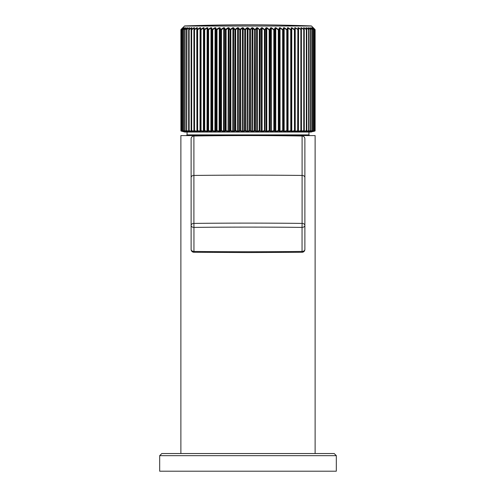 <?xml version="1.0" encoding="UTF-8"?>
<svg xmlns="http://www.w3.org/2000/svg" width="496" height="496" viewBox="0 0 496 496"><rect width="100%" height="100%" fill="white"/><g stroke="black" fill="none" stroke-linecap="round" stroke-linejoin="round"><path stroke-width="0.74" d="M161.801 453.536L334.199 453.536L336.319 455.657L159.681 455.657L161.801 453.536L180.879 453.536L180.879 135.588L315.121 135.588L315.121 453.536M336.319 455.657L336.319 471.2L159.681 471.2L159.681 455.657M257.399 131.353L255.998 131.353M311.122 132.06L184.791 132.048L311.122 132.06M257.604 27.739L256.86 27.993L255.39 29.754L255.136 29.506L256.612 27.739L257.604 27.739L259.563 29.506L260.034 29.506L261.367 27.739L262.347 27.739L264.411 29.506L264.87 29.506L266.048 27.739L267.009 27.739L269.161 29.506L269.619 29.506L270.63 27.739L271.566 27.739L273.804 29.506L274.245 29.506L275.088 27.739L275.993 27.739L278.299 29.506L278.727 29.506L279.397 27.739L280.271 27.739L282.633 29.506L283.042 29.506L283.538 27.739L284.375 27.739L286.775 29.506L287.165 29.506L287.482 27.739L288.275 27.739L290.706 29.506L291.071 29.506L291.208 27.739L291.958 27.739L294.401 29.506L294.748 29.506L294.705 27.739L295.399 27.739L298.164 29.506L297.941 27.739L298.58 27.739L301.314 29.506L300.905 27.739L301.487 27.739L304.166 29.506L303.583 27.739L304.104 27.739L306.714 29.506L305.958 27.739L306.41 27.739L308.94 29.506L308.01 27.739L308.4 27.739L310.831 29.506L310.056 27.739L312.381 29.506L311.376 27.739L313.584 29.506L312.35 27.739L314.439 29.524L312.877 27.739L314.904 29.512L313.243 27.739L315.016 29.506L315.01 130.727L311.209 132.048M315.121 29.754L315.01 130.727L315.121 29.754A0.353 0.353 0 0 0 315.016 29.506L315.016 29.506A0.353 0.353 -90 0 1 315.121 29.754L315.121 130.727A0.353 0.353 -90 0 1 314.861 131.068L313.081 131.539L314.278 131.062L312.195 131.539L313.453 131.062L311.228 131.539L312.232 131.068L309.907 131.539L310.682 131.068L308.252 131.539L308.797 131.068L306.268 131.539L305.815 131.539L306.571 131.068L303.967 131.539L303.447 131.539L304.029 131.068L301.357 131.539L300.781 131.539L301.184 131.068L298.456 131.539L297.823 131.539L298.046 131.068L295.281 131.539L294.593 131.539L294.636 131.068L291.853 131.539L291.102 131.539L290.972 131.068L288.176 131.539L287.382 131.539L287.072 131.068L284.282 131.539L282.956 131.068L280.197 131.539L278.653 131.068L275.931 131.539L274.183 131.068L271.51 131.539L269.564 131.068L266.96 131.539L264.833 131.068L262.31 131.539L260.009 131.068L256.593 131.539L255.118 131.068L255.39 130.727L256.86 131.198L259.309 130.727L259.309 29.754L257.356 27.993L257.585 131.539M314.514 29.004L315.016 29.506M180.959 29.642L182.745 27.739L181.04 29.512L182.937 27.739L181.449 29.506L183.489 27.739L182.212 29.506L184.388 27.739L183.334 29.506L185.634 27.739L184.816 29.506L187.221 27.739L187.593 27.739L186.632 29.506L189.143 27.739L189.584 27.739L188.79 29.506L191.388 27.739L191.89 27.739L191.27 29.506L193.936 27.739L194.506 27.739L194.06 29.506L196.782 27.739L197.408 27.739L197.148 29.506L199.907 27.739L200.595 27.739L200.508 29.506L203.298 27.739L204.036 27.739L204.135 29.506L206.931 27.739L207.712 27.739L207.991 29.506L210.788 27.739L211.618 27.739L212.077 29.506L214.849 27.739L215.717 27.739L216.349 29.506L219.089 27.739L219.995 27.739L220.801 29.506L223.491 27.739L224.421 27.739L225.401 29.506L228.024 27.739L228.978 27.739L230.119 29.506L232.667 27.739L233.641 27.739L234.937 29.506L237.392 27.739L238.384 27.739L239.828 29.506L242.172 27.739L243.176 27.739L244.764 29.506L246.989 27.739L247.994 27.739L250.195 29.506L251.813 27.739L252.811 27.739L255.149 29.754L254.398 29.754L251.813 27.739M311.314 25.935A1766.368 1766.368 0 0 0 184.686 25.935L311.55 26.04L184.45 26.04L182.857 27.782M254.64 131.068L252.799 131.539L250.189 131.068L250.449 130.727L252.563 131.198L254.398 130.727L254.398 29.754L254.671 130.727L255.149 130.727L255.39 29.754L255.39 130.727L255.118 131.068L254.398 130.727L254.64 131.068M251.801 131.539L252.061 27.993L250.449 29.754L250.449 130.727L247.994 131.539L245.247 131.068L245.501 130.727L247.74 131.198L249.457 130.727L249.717 29.506L249.717 130.727L250.195 130.727L250.195 29.754L249.457 29.754L246.989 27.739M246.996 131.539L247.244 27.993L245.501 29.754L245.501 130.727L243.189 131.539L240.324 131.068L240.56 130.727L242.922 131.198L244.503 130.727L244.764 29.506L244.757 130.727L245.235 130.727L245.235 29.754L244.503 29.754L242.172 27.739M242.191 131.539L242.426 27.993L240.56 29.754L240.56 130.727L238.402 131.539L235.439 131.068L235.662 130.727L238.136 131.198L239.574 130.727L239.828 29.506L239.816 130.727L240.293 130.727L240.293 29.754L239.574 29.754L238.136 27.993L237.392 27.739M237.417 131.539L237.64 27.993L235.662 29.754L235.662 130.727L233.678 131.539L230.621 131.068L230.832 130.727L233.399 131.198L234.689 130.727L234.937 29.506L234.918 130.727L235.389 130.727L235.389 29.754L234.689 29.754L233.399 27.993L232.667 27.739M232.705 131.539L232.909 27.993L230.832 29.754L230.832 130.727L229.028 131.539L225.903 131.068L226.095 130.727L228.737 131.198L229.871 130.727L230.119 29.506L230.094 130.727L230.553 130.727L230.553 29.754L229.871 29.754L228.737 27.993L228.024 27.739M228.073 131.539L228.265 27.993L226.095 29.754L226.095 130.727L224.477 131.539L221.303 131.068L221.476 130.727L224.186 131.198L225.159 130.727L225.401 29.506L225.364 130.727L225.816 130.727L225.816 29.754L225.159 29.754L224.186 27.993L223.491 27.739M223.547 131.539L223.721 27.993L221.476 29.754L221.476 130.727L220.063 131.539L216.845 131.068L217.006 130.727L219.765 131.198L220.565 130.727L220.801 29.506L220.757 130.727L221.197 130.727L221.197 29.754L220.565 29.754L219.765 27.993L219.089 27.739M219.158 131.539L219.319 27.993L217.006 29.754L217.006 130.727L215.797 131.539L212.561 131.068L212.703 130.727L215.5 131.198L216.126 130.727L216.349 29.506L216.299 130.727L216.727 130.727L216.727 29.754L216.126 29.754L215.5 27.993L214.849 27.739M214.929 131.539L215.066 27.993L212.703 29.754L212.703 130.727L211.705 131.539L208.475 131.068L208.593 130.727L211.408 131.198L211.86 130.727L212.077 29.506L212.021 130.727L212.424 130.727L212.424 29.754L211.86 29.754L211.408 27.993L210.788 27.739M210.881 131.539L210.998 27.993L208.593 29.754L208.593 130.727L207.812 131.539L204.6 131.068L204.699 130.727L207.52 131.198L207.793 130.727L207.991 29.506L207.936 130.727L208.32 130.727L208.32 29.754L207.793 29.754L207.52 27.993L206.931 27.739M207.03 131.539L207.13 27.993L204.699 29.754L204.699 130.727L204.141 131.539L200.961 131.068L201.041 130.727L203.85 131.198L203.943 130.727L204.135 29.506L204.067 130.727L204.426 130.727L204.426 29.754L203.943 29.754L203.85 27.993L203.298 27.739M203.403 131.539L203.484 27.993L201.041 29.754L201.041 130.727L200.775 29.754L200.44 29.754L200.44 130.727L200.961 131.068L200.706 131.539L197.582 131.068L197.637 130.727L200.421 131.198A0.353 0.347 169.5 0 0 200.427 131.266L200.421 131.204M200.024 131.539L200.08 27.993L197.637 29.754L197.637 130.727L197.383 29.754L197.067 29.754L197.067 130.727L197.582 131.068L197.265 131.068L197.532 131.539L194.475 131.068L194.513 130.727L196.943 131.198L196.782 27.739M196.943 27.993L194.513 29.754L194.513 130.727L193.979 29.754L193.979 130.727L194.637 131.539L191.661 131.068L191.673 130.727L194.079 131.049M194.079 29.041L194.079 27.993L191.673 29.754L191.673 130.727L191.183 29.754L191.183 130.727L192.026 131.539L189.156 131.068L189.15 130.727L191.512 131.192L191.524 131.539M191.512 28.607L191.512 27.993L189.15 29.754L189.15 130.727L188.703 29.754L188.926 130.727A0.353 0.31 -90 0 0 189.156 131.068L189.726 131.539L186.973 131.068L186.942 130.727L189.255 131.198M186.539 130.727L186.539 29.754L186.539 130.727A0.353 0.322 -90 0 0 186.781 131.068A0.353 0.316 116.4 0 1 186.539 130.727L186.732 130.727A0.353 0.322 -90 0 0 186.973 131.068L187.742 131.539L185.126 131.068L185.07 130.727L187.314 131.198M187.314 28.185L185.07 29.754L185.07 130.727L184.717 29.754L184.878 130.727A0.353 0.335 -90 0 0 185.126 131.068L185.789 131.539L183.613 131.068L183.539 130.727L184.841 131.012M185.709 28.055L183.539 29.754L183.539 130.727L183.235 29.754L183.365 130.727A0.353 0.341 -90 0 0 183.613 131.068L184.772 131.539L182.46 131.068L182.367 130.727L183.297 130.938M184.444 27.993L182.367 29.754L182.367 130.727L182.113 29.754L182.206 130.727A0.353 0.347 -90 0 0 182.46 131.068L183.799 131.539L181.66 131.068L181.548 130.727L182.131 130.87M183.526 27.993L181.548 29.754L181.548 130.727L181.344 29.754L181.406 130.727A0.353 0.353 -90 0 0 181.66 131.068L183.179 131.539L181.35 130.795M181.933 28.954L181.09 29.754L181.09 130.727L180.941 29.754L180.966 130.727A0.353 0.353 -90 0 0 181.226 131.068L184.791 132.048M180.897 130.727L180.897 29.754L180.897 130.727A0.353 0.353 0 0 0 181.158 131.068A0.353 0.353 90 0 1 180.897 130.727L180.941 130.727A0.353 0.353 0 0 0 181.201 131.068L182.912 131.539L181.034 130.969M295.399 27.739L294.878 27.981L294.928 130.727A0.353 0.347 -174.2 0 1 294.636 131.068L294.822 29.754L294.475 29.754L294.475 130.727L294.928 130.727L295.281 131.539M291.958 27.739L291.4 27.993L291.264 29.754L291.264 130.727A0.353 0.347 164.6 0 1 290.972 131.068L291.14 29.754L290.774 29.754L290.774 130.727L291.853 131.539M288.275 27.739L287.68 27.993L287.37 29.754L287.37 130.727A0.353 0.341 146.9 0 1 287.072 131.068L287.221 29.754L286.837 29.754L286.837 130.727L288.176 131.539M284.375 27.739L283.749 27.993L283.253 29.754L283.253 130.727A0.353 0.341 134.3 0 1 282.956 131.068L283.092 29.754L282.683 29.754L282.683 130.727L284.282 131.539M280.271 27.739L279.614 27.993L278.95 29.754L278.95 130.727A0.353 0.335 125.7 0 1 278.653 131.068L278.771 29.754L278.349 29.754L278.349 130.727L280.197 131.539M275.993 27.739L275.317 27.993L274.48 29.754L274.48 130.727A0.353 0.329 119.7 0 1 274.183 131.068L274.282 29.754L273.842 29.754L273.842 130.727L275.931 131.539M271.566 27.739L270.866 27.993L269.861 29.754L269.861 130.727A0.353 0.316 115.5 0 1 269.564 131.068L269.65 29.754L269.198 29.754L269.198 130.727L271.51 131.539M267.009 27.739L266.29 27.993L265.118 29.754L264.833 131.068L264.901 29.754L264.436 29.754L264.436 130.727L266.96 131.539M262.347 27.739L261.609 27.993L260.288 29.754L260.009 131.068L260.053 29.754L259.582 29.754L259.582 130.727L262.31 131.539M256.612 27.739L256.593 131.539M252.799 131.539L252.811 27.739M261.367 27.739L261.336 131.539M264.411 29.506L264.157 29.754L262.099 27.993L262.099 131.198L264.157 130.727L264.368 131.068L264.436 130.727L264.411 29.506M247.994 131.539L247.994 27.739M266.048 27.739L266.005 131.539M269.161 29.506L268.919 29.754L266.767 27.993L266.767 131.198L268.919 130.727L269.111 131.068L269.198 130.727L269.161 29.506M243.189 131.539L243.176 27.739M270.63 27.739L270.866 131.198A0.353 0.316 114.9 0 1 270.574 131.539M273.804 29.506L273.563 29.754L271.331 27.993L271.331 131.198L273.563 130.727L273.742 131.068L273.842 130.727L273.804 29.506M238.402 131.539L238.384 27.739M275.088 27.739L275.317 131.198A0.353 0.329 119.1 0 1 275.02 131.539M278.299 29.506L278.064 29.754L275.77 27.993L275.77 131.198L278.064 130.727L278.225 131.068L278.349 130.727L278.299 29.506M233.678 131.539L233.641 27.739M279.397 27.739L279.614 131.198A0.353 0.335 125 0 1 279.322 131.539M282.633 29.506L282.404 29.754L280.054 27.993L280.054 131.198L282.404 130.727L282.546 131.068L282.683 130.727L282.633 29.506M229.028 131.539L228.978 27.739M283.538 27.739L283.749 131.198A0.353 0.341 133.6 0 1 283.452 131.539M286.775 29.506L286.558 29.754L284.165 27.993L284.165 131.198L286.837 130.727L286.775 29.506M224.477 131.539A0.353 0.316 -115.7 0 1 224.186 131.198L224.421 27.739M287.482 27.739L287.68 131.198A0.353 0.347 146.3 0 1 287.382 131.539M290.706 29.506L290.501 29.754L288.077 27.993L288.077 131.198L290.774 130.727L290.706 29.506M220.063 131.539A0.353 0.329 -120.2 0 1 219.765 131.198L219.995 27.739M291.208 27.739L291.4 131.198A0.353 0.347 164.2 0 1 291.102 131.539M294.401 29.506L294.209 29.754L291.772 27.993L291.772 131.198L294.475 130.727L294.401 29.506M215.797 131.539A0.353 0.335 -126.6 0 1 215.5 131.198L215.717 27.739M294.705 27.739L294.928 130.727A0.353 0.353 0 0 1 294.928 130.764L294.878 131.235A0.353 0.347 -174 0 1 294.593 131.539M297.848 29.506L295.225 27.993L295.225 131.198L298.245 130.727L298.245 29.754L297.922 29.754L297.668 130.727L297.848 29.506M211.705 131.539A0.353 0.341 -135.9 0 1 211.408 131.198L211.618 27.739M298.164 29.506L298.332 130.727A0.353 0.347 -154.4 0 1 298.046 131.068L298.164 29.506M297.941 27.739L298.332 29.754A0.353 0.353 0 0 0 298.332 29.71L298.102 27.95M298.58 27.739L298.456 131.539M298.418 131.198L300.855 130.727L300.855 29.754L301.394 130.727L301.394 29.754L298.418 27.993M207.812 131.539A0.353 0.347 -149.6 0 1 207.52 131.198L207.712 27.739M301.314 29.506L301.463 130.727A0.353 0.341 -139.5 0 1 301.184 131.068L301.314 29.506M300.905 27.739L301.463 29.754A0.353 0.353 0 0 0 301.456 29.673L301.047 27.912M301.487 27.739L301.345 29.177M301.345 131L303.75 130.727L303.75 29.754L304.253 130.727L304.253 29.754L301.345 27.993M204.141 131.539A0.353 0.347 -168.6 0 1 203.85 131.198L204.036 27.739M304.166 29.506L304.296 130.727A0.353 0.335 -129.3 0 1 304.178 131L304.178 131A0.353 0.335 -129.3 0 1 304.029 131.068L304.166 29.506M303.583 27.739L304.296 29.754A0.353 0.353 0 0 0 304.29 29.642L303.701 27.888M304.104 27.739L303.974 28.675M303.974 131.167L306.348 130.727L306.348 29.754L306.801 130.727L306.801 29.754L303.974 27.993M200.421 27.974L200.334 29.735A0.353 0.353 0 0 0 200.334 29.754L200.626 131.068A0.353 0.347 169.7 0 1 200.334 130.727L200.595 27.739M306.714 29.506L306.832 130.727A0.353 0.329 -122.2 0 1 306.683 131.025L306.683 131.025A0.353 0.329 -122.2 0 1 306.571 131.068L306.714 29.506M306.41 27.739L306.299 28.396M306.299 131.198L308.624 130.727L308.624 29.754L309.033 130.727L309.033 29.754A0.353 0.322 90 0 0 308.94 29.506L308.834 29.754A0.353 0.322 90 0 0 308.735 29.506L306.299 27.993M197.253 27.937L196.986 29.704A0.353 0.353 0 0 0 196.986 29.754L197.265 131.068A0.353 0.347 150.8 0 1 196.986 130.727L196.986 29.704L197.408 27.739M308.4 27.739L308.301 28.216M308.301 131.198L310.564 130.727L310.564 29.754L310.93 130.727L310.763 29.754A0.353 0.329 90 0 0 310.663 29.506L308.301 27.993M194.37 27.9L193.924 29.667A0.353 0.353 0 0 0 193.911 29.754L194.19 131.068A0.353 0.341 137 0 1 193.917 130.727L193.911 29.754L194.506 27.739M310.056 27.739L309.981 28.08M310.781 131.025L312.164 130.727L312.164 29.754L312.48 130.727L312.35 29.754A0.353 0.341 90 0 0 312.251 29.506L309.981 27.993M191.778 27.863L191.152 29.636A0.353 0.353 0 0 0 191.134 29.754L191.406 131.068A0.353 0.335 127.6 0 1 191.14 130.727L191.134 29.754L191.89 27.739M312.412 130.956L313.416 130.727L313.416 29.754L313.683 130.727L313.584 29.754A0.353 0.347 90 0 0 313.478 29.506L311.314 27.993M188.678 29.754L188.79 29.506A0.353 0.31 -90 0 0 188.703 29.754L188.66 130.727L188.678 29.754A0.353 0.353 0 0 1 188.691 29.611L189.584 27.739M313.491 131.043L313.453 131.062A0.353 0.353 0 0 0 313.689 130.727L313.689 29.754A0.353 0.347 90 0 0 313.584 29.506L313.639 29.586M189.255 28.353L189.143 27.739M189.255 27.993L186.831 29.506A0.353 0.322 -90 0 0 186.732 29.754L186.632 29.506A0.353 0.322 -90 0 0 186.539 29.754L186.539 29.754M313.652 130.882L314.309 130.727L314.309 29.754L314.526 130.727L314.458 29.754A0.353 0.347 90 0 0 314.359 29.506L312.306 27.993M312.821 27.782L314.439 29.524A0.353 0.347 90 0 1 314.526 29.754L314.526 29.754A0.353 0.353 0 0 0 314.439 29.524L314.458 29.549M314.52 130.808L314.842 130.727L314.972 29.754A0.353 0.353 90 0 0 314.867 29.506L313.751 28.731M313.125 27.782L314.904 29.512A0.353 0.353 90 0 1 315.003 29.754L315.003 29.754A0.353 0.353 0 0 0 314.904 29.512L314.917 29.518M181.418 29.543L181.431 29.518A0.353 0.353 0 0 0 181.344 29.754L181.344 29.754A0.353 0.353 -90 0 1 181.449 29.506L183.086 27.782M182.72 27.776L181.04 29.512A0.353 0.353 0 0 0 180.941 29.754L180.897 29.754A0.353 0.353 90 0 1 180.99 29.512M180.897 29.754A0.353 0.353 0 0 1 180.997 29.506L182.547 27.937M259.538 131.068L259.309 130.727L259.538 131.068M249.711 131.068L249.457 130.727L249.711 131.068M244.77 131.068L244.503 130.727L244.77 131.068M239.847 131.068L239.574 130.727L239.847 131.068M234.968 131.068L234.689 130.727L234.968 131.068M230.163 131.068L229.871 130.727L230.163 131.068M225.451 131.068A0.353 0.316 -116.3 0 1 225.159 130.727L225.451 131.068M220.863 131.068A0.353 0.329 -120.8 0 1 220.565 130.727L220.863 131.068M216.423 131.068A0.353 0.335 -127.3 0 1 216.126 130.727L216.423 131.068M298.332 130.727A0.353 0.353 0 0 1 298.301 130.882L298.065 131.353A0.353 0.347 -153.9 0 1 297.823 131.539M300.855 130.727L300.892 131.068L300.855 130.727M212.158 131.068A0.353 0.341 -136.6 0 1 211.86 130.727L212.158 131.068M301.469 130.727A0.353 0.353 0 0 1 301.382 130.956L300.973 131.434A0.353 0.341 -138.8 0 1 300.781 131.539M301.345 131.198L301.357 131.539M303.75 130.727L303.769 131.068L303.75 130.727M208.091 131.068A0.353 0.347 -150.2 0 1 207.793 130.727L208.091 131.068M304.308 130.727A0.353 0.353 0 0 1 304.178 131L303.589 131.477A0.353 0.335 -128.6 0 1 303.447 131.539M303.974 131.198L303.967 131.539M306.348 130.727L306.342 131.068L306.348 130.727M204.234 131.068A0.353 0.347 -168.9 0 1 203.943 130.727L204.234 131.068M308.624 130.727L308.593 131.068A0.353 0.322 90 0 0 308.834 130.727L308.624 130.727M309.039 130.727A0.353 0.322 -117.3 0 1 308.797 131.068A0.353 0.322 90 0 0 309.033 130.727L309.033 29.754M200.706 131.539A0.353 0.347 169.5 0 1 200.427 131.266L200.341 130.789A0.353 0.353 0 0 1 200.334 130.727M310.564 130.727L310.515 131.068A0.353 0.329 90 0 0 310.763 130.727L310.564 130.727M310.887 130.894A0.353 0.31 -113.6 0 1 310.682 131.068A0.353 0.329 90 0 0 310.93 130.727L310.93 130.727M197.532 131.539A0.353 0.347 150.2 0 1 197.296 131.378L197.03 130.901A0.353 0.353 0 0 1 196.986 130.727M196.906 131.539L196.943 131.198M312.164 130.727L312.096 131.068A0.353 0.341 90 0 0 312.35 130.727L312.164 130.727M312.35 131.006L312.232 131.068A0.353 0.341 90 0 0 312.48 130.727L312.48 130.727M194.637 131.539A0.353 0.341 136.3 0 1 194.457 131.446L194.004 130.969A0.353 0.353 0 0 1 193.911 130.727M194.066 131.539L194.079 131.198M313.416 130.727L313.323 131.068A0.353 0.347 90 0 0 313.584 130.727L313.416 130.727M192.026 131.539A0.353 0.335 126.9 0 1 191.896 131.483L191.27 131.006A0.353 0.353 0 0 1 191.134 130.727M314.309 130.727L314.197 131.068A0.353 0.347 90 0 0 314.458 130.727L314.309 130.727M188.933 131.068A0.353 0.329 121 0 1 188.833 131.031L188.833 131.031A0.353 0.329 121 0 1 188.678 130.727L188.703 130.727A0.353 0.31 -90 0 0 188.933 131.068M314.297 131.056L314.278 131.062A0.353 0.353 0 0 0 314.526 130.727L314.526 130.727A0.353 0.347 90 0 1 314.266 131.068L312.821 131.254M314.842 130.727L314.712 131.068A0.353 0.353 90 0 0 314.972 130.727L314.842 130.727M187.531 27.832L186.552 29.586A0.353 0.353 0 0 0 186.508 29.754L186.508 130.727A0.353 0.353 0 0 0 186.707 131.043L187.674 131.521A0.353 0.316 115.8 0 1 187.612 131.477M184.717 130.727L184.717 130.727A0.353 0.335 -90 0 0 184.965 131.068L184.779 130.932M183.235 130.727L183.235 130.727A0.353 0.341 -90 0 0 183.489 131.068L183.384 131.018M182.113 130.727L182.113 130.727A0.353 0.347 -90 0 0 182.367 131.068L182.311 131.049M183.086 131.254L181.592 131.062A0.353 0.353 -90 0 1 181.344 130.727L181.344 130.727A0.353 0.353 0 0 0 181.592 131.062L181.579 131.062M253.543 131.353L252.018 131.353M304.879 138.83A2.827 2.827 0 0 0 302.095 136.003A2.827 2.827 0 0 1 304.879 138.83L304.879 249.445A2.827 1.996 180 0 1 302.052 251.441L302.083 252.272L248 252.563L193.917 252.272L193.948 251.441A2.827 1.996 180 0 1 191.121 249.445L191.121 138.83A2.827 2.827 0 0 1 193.905 136.003L193.905 223.405A2.827 1.996 180 0 0 191.121 225.401A2.827 1.996 180 0 0 193.948 227.397L193.905 223.405A3532.729 2498.017 0 0 1 248 223.107A3532.729 2498.017 0 0 1 302.095 223.405L302.095 136.003A3532.729 3532.729 0 0 0 193.905 136.003A2.827 2.827 0 0 0 191.121 138.83M304.879 201.481L304.879 172.831M302.052 251.441L302.052 227.397A2.827 1.996 180 0 0 304.879 225.401A2.827 1.996 180 0 0 302.095 223.405L302.052 227.397A3529.908 2496.021 180 0 0 193.948 227.397L193.948 251.441A3529.908 2496.021 180 0 0 248 251.732A3529.908 2496.021 180 0 0 302.052 251.441A3532.729 2498.017 0 0 1 248 251.732M187.06 132.06L187.06 134.881L308.94 134.881L309.647 135.588M186.732 130.727L186.942 29.754L186.732 130.727M181.207 131.068A0.353 0.353 -90 0 1 180.941 130.727L180.941 29.754A0.353 0.353 -90 0 1 181.046 29.506M313.683 130.727A0.353 0.347 90 0 1 313.429 131.068L312.158 131.254M315.003 130.727A0.353 0.353 90 0 1 314.743 131.068A0.353 0.353 0 0 0 315.003 130.727M302.095 136.003A3532.729 3532.729 0 0 0 193.905 136.003M193.905 225.401L193.905 223.405M304.879 177.438A2.827 1.996 180 0 0 302.095 175.441A3532.729 2498.017 180 0 0 248 175.15A3532.729 2498.017 180 0 0 193.905 175.441A2.827 1.996 180 0 0 191.121 177.438M187.06 134.881L186.353 135.588M308.94 132.06L308.94 134.881M311.55 26.04L314.507 28.991M314.526 29.754L314.526 130.727M311.147 27.801L312.43 29.549A0.353 0.353 0 0 1 312.499 29.754L312.499 130.727A0.353 0.353 0 0 1 312.269 131.056L311.147 131.248M309.783 27.819L310.899 29.568A0.353 0.353 0 0 1 310.949 29.754L310.949 130.727A0.353 0.353 0 0 1 310.738 131.049L309.783 131.248M308.084 27.838L309.027 29.593A0.353 0.353 0 0 1 309.064 29.754L309.064 130.727A0.353 0.353 0 0 1 308.872 131.043L308.084 131.242M185.901 27.813L184.748 29.568A0.353 0.353 0 0 0 184.698 29.754L184.698 130.727A0.353 0.353 0 0 0 184.909 131.049L185.901 131.248M184.611 27.801L183.291 29.549A0.353 0.353 0 0 0 183.222 29.754L183.222 130.727A0.353 0.353 0 0 0 183.452 131.056L184.611 131.248M183.675 27.788L182.181 29.531A0.353 0.353 0 0 0 182.106 29.754L182.106 130.727A0.353 0.353 0 0 0 182.348 131.062L183.78 131.533M181.344 29.754L181.344 130.727M306.844 29.754A0.353 0.353 0 0 0 306.819 29.617L306.051 27.857M313.689 29.754A0.353 0.353 0 0 0 313.615 29.537L312.207 27.77M305.92 131.502L306.683 131.025A0.353 0.353 0 0 0 306.844 130.727M188.66 130.727A0.353 0.353 0 0 0 188.833 131.031L189.627 131.502M314.749 131.068L313.063 131.539M315.121 130.727A0.353 0.353 0 0 1 314.861 131.068L314.359 131.204M181.158 131.068L182.708 131.49M302.083 252.272A2.827 2.827 0 0 0 304.879 249.445M191.121 249.445A2.827 2.827 0 0 0 193.917 252.272"/></g></svg>
